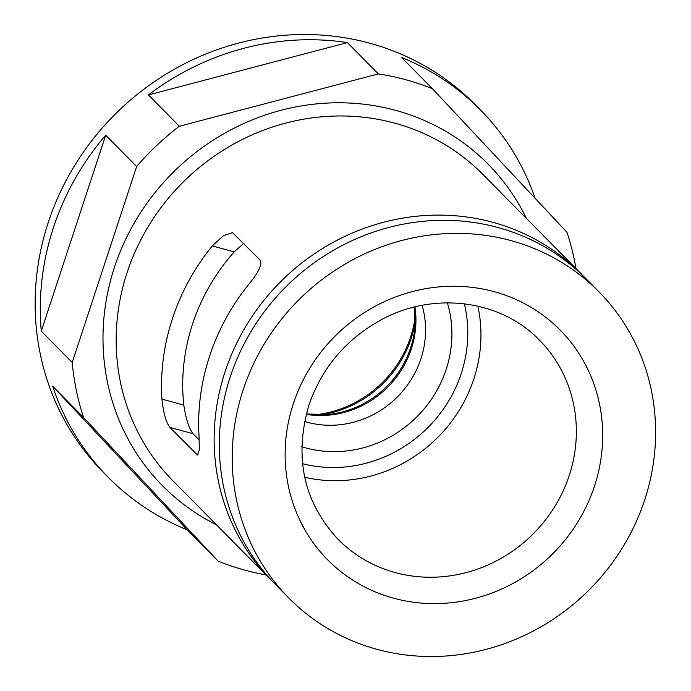 <?xml version="1.0" encoding="UTF-8"?>
<svg xmlns="http://www.w3.org/2000/svg" width="691" height="691" viewBox="0 0 691 691"><rect width="100%" height="100%" fill="white"/><g stroke="black" fill="none" stroke-linecap="round" stroke-linejoin="round"><path stroke-width="1.04" d="M583.394 276.141A217.907 205.184 135.3 0 0 580.846 273.506A217.907 205.184 135.3 0 0 225.076 371.732A217.907 205.184 135.3 0 0 270.872 579.861A217.907 205.184 135.3 0 0 273.472 582.444M199.068 436.703A217.907 205.184 -44.7 0 1 209.606 356.072A217.907 205.184 -44.7 0 1 249.451 283.474C258.391 272.625 262.062 264.938 260.455 260.403L232.513 232.642L223.4 235.691L212.318 245.901A217.907 205.184 135.3 0 0 172.474 318.508A217.907 205.184 135.3 0 0 161.936 399.13C163.37 412.812 166.004 422.227 169.822 427.366L197.445 455.041L199.31 450.014L199.068 436.703M187.218 529.842L52.646 386.217A261.492 246.221 135.3 0 0 108.366 477.438A261.492 246.221 135.3 0 0 187.218 529.842L218.157 561.152A261.492 246.221 135.3 0 0 265.983 574.912M52.646 386.217L83.594 417.519L218.157 561.152M535.145 198.343A261.492 246.221 135.3 0 0 480.331 109.809A261.492 246.221 135.3 0 0 401.488 57.405L432.428 88.707A261.492 246.221 135.3 0 0 378.348 73.911L347.409 42.6L148.418 94.935L179.358 126.246A261.492 246.221 135.3 0 0 136.654 166.505L105.706 135.194L41.279 331.162L72.218 362.464A261.492 246.221 135.3 0 0 83.594 417.519M136.654 166.505L72.218 362.464M378.348 73.911L179.358 126.246M575.957 268.557A261.492 246.221 135.3 0 0 566.991 232.34L432.428 88.707M243.128 389.992A217.907 205.184 135.3 0 0 288.916 598.121A217.907 205.184 135.3 0 0 588.145 590.883A217.907 205.184 135.3 0 0 598.89 291.766A217.907 205.184 135.3 0 0 243.128 389.992M598.89 291.766L586.003 278.723A217.907 205.184 135.3 0 0 230.233 376.949A217.907 205.184 135.3 0 0 276.029 585.078L288.916 598.121M480.331 109.809L475.175 104.591A261.492 246.221 135.3 0 0 48.258 222.467A261.492 246.221 135.3 0 0 103.209 472.221L108.366 477.438M105.706 135.194A261.492 246.221 135.3 0 0 53.414 227.685A261.492 246.221 135.3 0 0 41.279 331.162M347.409 42.6A261.492 246.221 135.3 0 0 148.418 94.935M243.664 243.413L234.18 251.887A196.114 184.67 135.3 0 0 183.797 405.116C185.896 418.867 188.971 428.394 193.022 433.715L199.25 440.02M580.846 273.506L482.854 174.365A217.907 205.184 135.3 0 0 127.092 272.591A217.907 205.184 135.3 0 0 172.888 480.72L270.872 579.861M293.321 403.734A163.43 153.894 135.3 0 0 475.563 598.251A163.43 153.894 135.3 0 0 562.828 332.846A163.43 153.894 135.3 0 0 293.321 403.734M338.011 539.291A141.638 133.372 135.3 0 0 532.502 534.584A141.638 133.372 135.3 0 0 539.49 340.162C501.269 300.196 434.484 290.954 381.795 319.484C346.277 338.858 321.971 367.465 308.868 405.315C293.839 457.269 303.556 501.934 338.011 539.291M304.705 477.265A141.638 133.372 135.3 0 0 477.852 306.13M302.528 463.713A130.746 123.11 135.3 0 0 427.306 428.144A130.746 123.11 135.3 0 0 464.335 303.79M301.777 446.749A114.404 107.727 135.3 0 0 416.483 417.2A114.404 107.727 135.3 0 0 447.388 302.848M304.576 421.475A92.611 87.204 135.3 0 0 396.902 397.394A92.611 87.204 135.3 0 0 422.08 305.344M306.217 414.367A92.611 87.204 135.3 0 0 414.945 306.899M306.329 413.944L326.981 414.565A93.354 87.904 135.3 0 0 414.902 327.672L414.522 307.011M320.857 414.885A108.211 101.897 135.3 0 0 415.291 321.548M315.234 414.807A108.953 102.596 135.3 0 0 415.282 315.925M526.456 218.477A228.807 215.445 135.3 0 0 312.323 104.341A228.807 215.445 135.3 0 0 114.473 267.236A228.807 215.445 135.3 0 0 216.482 524.832M193.022 433.715L169.822 427.366M198.118 454.903L196.641 454.497M183.797 405.116L161.936 399.13M234.18 251.887L212.318 245.901"/></g></svg>
